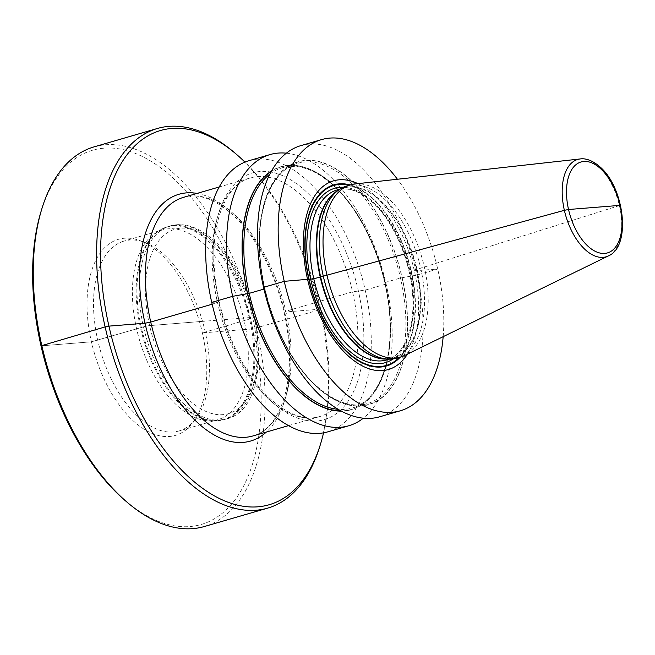 <?xml version="1.0" encoding="UTF-8"?>
<svg xmlns="http://www.w3.org/2000/svg" width="655" height="655" viewBox="0 0 655 655"><rect width="100%" height="100%" fill="white"/><g stroke="black" fill="none" stroke-linecap="round" stroke-linejoin="round"><path stroke-width="0.49" stroke-dasharray="3.27 2.46" d="M162.792 229.831A98.84 53.104 -106.2 0 0 154.49 233.753A98.84 53.104 -106.2 0 0 133.8 313.262A98.84 53.104 -106.2 0 0 177.407 405.822A98.84 53.104 73.8 0 0 208.814 420.788A98.84 53.104 73.8 0 0 217.927 419.658A98.84 53.104 73.8 0 0 247.803 344.358A98.84 53.104 73.8 0 0 203.304 243.66A98.84 53.104 -106.2 0 0 162.792 229.831L123.91 241.122A98.84 53.104 -106.2 0 1 144.599 242.325A98.84 53.104 -106.2 0 1 164.43 254.959A98.84 53.104 73.8 0 1 195.87 418.848L192.758 422.909A102.098 54.856 73.8 0 0 160.278 253.608A102.098 54.856 -106.2 0 0 139.802 240.565A102.098 54.856 -106.2 0 0 87.107 299.278A102.098 54.856 -106.2 0 0 133.53 421.116A102.098 54.856 73.8 0 0 192.758 422.909M217.927 419.658L179.044 430.949A98.84 53.104 73.8 0 1 138.524 417.112A98.84 53.104 -106.2 0 1 94.033 316.422A98.84 53.104 -106.2 0 1 123.91 241.122M179.044 430.949A98.84 53.104 73.8 0 0 195.87 418.848M40.962 211.737A194.846 104.694 -106.2 0 1 172.429 177.521A194.846 104.694 73.8 0 1 258.668 436.508A194.846 104.694 73.8 0 1 124.745 500.199M94.058 146.876A197.671 106.208 -106.2 0 1 175.09 174.541A197.671 106.208 73.8 0 1 264.071 375.929A197.671 106.208 73.8 0 1 204.319 526.53M320.017 445.752A197.671 106.208 73.8 0 0 238.445 156.136A197.671 106.208 -106.2 0 0 235.022 153.106M323.554 432.84A194.846 104.694 73.8 0 0 244.929 162.112M249.096 160.655A141.193 75.865 -106.2 0 1 306.974 180.42A141.193 75.865 73.8 0 1 370.534 324.266A141.193 75.865 73.8 0 1 327.852 431.842M286.358 153.18A141.193 75.865 -106.2 0 1 327.893 174.345A141.193 75.865 73.8 0 1 389.79 303.707A141.193 75.865 73.8 0 1 363.328 418.193M341.361 411.119A126.497 67.964 73.8 0 0 390.323 322.252A126.497 67.964 73.8 0 0 332.838 184.407A126.497 67.964 -106.2 0 0 271.596 170.914M316.848 386.966A126.497 67.964 -106.2 0 1 261.099 217.263A126.497 67.964 -106.2 0 1 349.991 179.421A126.497 67.964 73.8 0 1 405.74 349.131A126.497 67.964 73.8 0 1 316.848 386.966M300.915 145.607A141.193 75.865 -106.2 0 1 358.793 165.371A141.193 75.865 73.8 0 1 422.352 309.217A141.193 75.865 73.8 0 1 379.671 416.793M443.157 336.678A141.193 75.865 73.8 0 0 397.438 179.249M357.949 183.637A98.242 52.785 -106.2 0 1 373.849 194.592A98.242 52.785 73.8 0 1 407.459 354.126M396.963 358.105A89.661 48.175 73.8 0 0 424.063 289.797A89.661 48.175 73.8 0 0 383.699 198.449A89.661 48.175 -106.2 0 0 346.953 185.905M355.018 183.965A89.661 48.175 -106.2 0 1 387.359 197.384A89.661 48.175 73.8 0 1 427.338 284.745A89.661 48.175 73.8 0 1 404.815 355.419M201.797 321.425L149.618 325.609A4.519 0.418 -12.8 0 0 143.502 326.861L141.324 327.5A4.519 0.418 -12.8 0 0 140.465 327.762L91.413 341.812L41.011 345.856L91.413 341.812L140.465 327.762A4.519 0.418 -12.8 0 1 141.324 327.5L143.502 326.861A4.519 0.418 -12.8 0 1 149.618 325.609L253.976 317.241A4.519 0.418 -12.8 0 1 252.773 318.109L250.595 318.739A4.519 0.418 -12.8 0 1 249.563 319.018L202.387 332.912L252.797 328.875L319.967 309.684L320.721 309.144L284.655 312.042L285.785 311.223L352.57 291.827L365.212 290.099L386.123 284.024L385.165 282.461L400.492 278.007L417.022 275.051L437.712 269.041L410.005 271.072L424.342 267.035L619.998 205.375M263.556 287.349L264.817 288.691L263.957 289.076L264.817 288.691L263.556 287.349M211.745 302.397L218.647 301.849L212.163 304.215L218.647 301.849L211.745 302.397M189.213 400.189A96.015 51.589 -106.2 0 1 146.9 271.375A96.015 51.589 -106.2 0 1 214.373 242.661A96.015 51.589 73.8 0 1 256.686 371.467A96.015 51.589 73.8 0 1 189.213 400.189M184.964 404.954A100.526 54.013 -106.2 0 1 139.711 302.536A100.526 54.013 -106.2 0 1 170.095 225.942A100.526 54.013 -106.2 0 1 211.303 240.017A100.526 54.013 73.8 0 1 256.563 342.434A100.526 54.013 73.8 0 1 226.172 419.028C276.533 407.942 264.645 283.058 213.759 240.385C204.95 232.345 195.902 227.342 186.609 225.394C180.895 224.239 175.393 224.428 170.095 225.942L167.926 226.573A100.526 54.013 -106.2 0 1 209.133 240.647A100.526 54.013 73.8 0 1 254.386 343.064A100.526 54.013 73.8 0 1 224.002 419.658A100.526 54.013 73.8 0 1 182.794 405.584A100.526 54.013 -106.2 0 1 137.534 303.167A100.526 54.013 -106.2 0 1 167.926 226.573L158.592 230.978A100.379 53.931 -106.2 0 1 208.167 241.048A100.379 53.931 73.8 0 1 253.812 351.416A100.379 53.931 73.8 0 1 213.759 420.936L226.172 419.028A100.526 54.013 73.8 0 1 184.964 404.954M208.814 420.788L213.759 420.936A100.379 53.931 73.8 0 1 181.861 405.732A100.379 53.931 -106.2 0 1 137.575 311.731A100.379 53.931 -106.2 0 1 158.592 230.978L154.49 233.753M197.057 193.413A128.486 69.037 -106.2 0 1 231.665 212.228A128.486 69.037 73.8 0 1 287.586 327.23A128.486 69.037 73.8 0 1 266.364 432.054M183.605 197.319A124.253 66.761 -106.2 0 1 234.539 214.709A124.253 66.761 73.8 0 1 290.476 341.296A124.253 66.761 73.8 0 1 252.912 435.96C278.621 429.885 295.135 385.697 287.692 332.912C282.084 286.939 259.265 238.445 232.238 214.365C214.529 198.801 198.318 193.119 183.605 197.319M288.527 425.619L319.697 416.564C304.984 420.764 288.773 415.082 271.064 399.517C241.179 373.063 216.862 316.701 214.283 267.158C210.959 220.244 227.146 183.67 250.39 177.923A124.253 66.761 -106.2 0 0 212.834 272.586A124.253 66.761 -106.2 0 0 268.763 399.173A124.253 66.761 73.8 0 0 319.697 416.564A124.253 66.761 73.8 0 0 357.262 321.9A124.253 66.761 73.8 0 0 301.325 195.313A124.253 66.761 -106.2 0 0 250.39 177.923L219.22 186.978M271.645 401.654A128.486 69.037 -106.2 0 1 215.02 229.275A128.486 69.037 -106.2 0 1 305.312 190.842A128.486 69.037 73.8 0 1 361.937 363.222A128.486 69.037 73.8 0 1 271.645 401.654M271.326 171.397A126.227 67.825 -106.2 0 1 332.805 184.628A126.227 67.825 73.8 0 1 390.183 322.547A126.227 67.825 73.8 0 1 340.878 410.865M269.885 174.107A125.097 67.211 -106.2 0 1 282.289 167.778A125.097 67.211 -106.2 0 1 333.567 185.283A125.097 67.211 73.8 0 1 389.881 312.738A125.097 67.211 73.8 0 1 352.071 408.049C379.671 401.073 395.735 356.189 388.399 303.511C382.774 257.669 360.152 209.469 332.953 185.193C315.03 169.268 298.148 163.463 282.289 167.778L297.616 163.324A125.097 67.211 -106.2 0 1 348.894 180.837A125.097 67.211 73.8 0 1 405.208 308.284A125.097 67.211 73.8 0 1 367.389 403.595L352.071 408.049A125.097 67.211 73.8 0 1 338.209 409.342M316.111 386.082A125.097 67.211 73.8 0 0 367.389 403.595C351.538 407.909 334.648 402.104 316.725 386.18C286.268 359.186 261.992 302.094 259.855 252.232C257.096 206.186 272.955 169.776 297.616 163.324A125.097 67.211 -106.2 0 0 259.798 258.635A125.097 67.211 -106.2 0 0 316.111 386.082M316.881 386.745A126.227 67.825 -106.2 0 1 261.255 217.403A126.227 67.825 -106.2 0 1 349.958 179.642A126.227 67.825 73.8 0 1 405.584 348.992A126.227 67.825 73.8 0 1 316.881 386.745M350.228 184.947A94.32 50.681 -106.2 0 1 372.482 198.064A94.32 50.681 73.8 0 1 413.092 279.816A94.32 50.681 73.8 0 1 400.238 357.155M399.173 357.458A93.731 50.361 73.8 0 0 412.855 280.708A93.731 50.361 73.8 0 0 372.343 198.563A93.731 50.361 -106.2 0 0 349.164 185.259M343.367 187.24A90.791 48.781 -106.2 0 1 371.958 200.979A90.791 48.781 73.8 0 1 411.987 285.785A90.791 48.781 73.8 0 1 393.221 358.899M337.202 189.909A88.531 47.569 -106.2 0 1 373.489 202.297A88.531 47.569 73.8 0 1 413.346 292.49A88.531 47.569 73.8 0 1 386.581 359.939C405.281 355.428 416.957 323.865 411.684 286.333C407.688 253.681 391.51 219.278 372.269 202.117C359.611 190.957 347.928 186.888 337.202 189.909M386.909 359.079A88.531 47.569 73.8 0 0 392.992 358.08A88.531 47.569 73.8 0 0 419.749 290.632A88.531 47.569 73.8 0 0 379.9 200.438A88.531 47.569 -106.2 0 0 343.613 188.05L339.945 189.115M337.931 190.466A88.531 47.569 -106.2 0 1 343.613 188.05L336.621 191.35A88.605 47.61 -106.2 0 1 380.383 200.242A88.605 47.61 73.8 0 1 420.682 297.665A88.605 47.61 73.8 0 1 385.32 359.03L392.992 358.08L389.324 359.145M608.429 255.892A50.697 27.24 73.8 0 0 621.161 215.929A50.697 27.24 73.8 0 0 598.555 166.534A50.697 27.24 -106.2 0 0 580.273 158.936M144.599 242.325L139.802 240.565"/><path stroke-width="0.98" d="M41.715 209.248A197.671 106.208 -106.2 0 0 123.296 498.864A197.671 106.208 73.8 0 0 126.71 501.894L124.745 500.199A194.846 104.694 73.8 0 1 121.371 497.21A194.846 104.694 -106.2 0 1 40.962 211.737L41.715 209.248A197.671 106.208 -106.2 0 1 94.058 146.876L157.413 128.47A197.671 106.208 -106.2 0 1 235.022 153.106L236.995 154.801A194.846 104.694 -106.2 0 1 240.36 157.79A194.846 104.694 73.8 0 1 244.929 162.112M126.71 501.894A197.671 106.208 73.8 0 0 204.319 526.53L267.674 508.124A197.671 106.208 73.8 0 0 320.017 445.752L320.77 443.263A194.846 104.694 73.8 0 0 323.554 432.84M157.413 128.47A197.671 106.208 -106.2 0 0 97.66 279.071A197.671 106.208 -106.2 0 0 186.642 480.459A197.671 106.208 73.8 0 0 267.674 508.124M320.77 443.263A194.846 104.694 73.8 0 1 189.303 477.479A194.846 104.694 -106.2 0 1 103.064 218.492A194.846 104.694 -106.2 0 1 236.995 154.801M270.016 154.58A141.193 75.865 -106.2 0 0 227.334 262.156A141.193 75.865 -106.2 0 0 290.894 406.002A141.193 75.865 73.8 0 0 348.771 425.766L327.852 431.842A141.193 75.865 73.8 0 1 269.975 412.077A141.193 75.865 -106.2 0 1 206.415 268.231A141.193 75.865 -106.2 0 1 249.096 160.655L270.016 154.58A141.193 75.865 -106.2 0 1 286.358 153.18M348.771 425.766A141.193 75.865 73.8 0 0 363.328 418.193M271.596 170.914A126.497 67.964 -106.2 0 0 243.709 272.193A126.497 67.964 -106.2 0 0 299.695 391.952A126.497 67.964 73.8 0 0 341.361 411.119M321.597 139.597A141.193 75.865 -106.2 0 0 278.915 247.172A141.193 75.865 -106.2 0 0 342.483 391.019A141.193 75.865 73.8 0 0 400.361 410.783L379.671 416.793A141.193 75.865 73.8 0 1 321.793 397.028A141.193 75.865 -106.2 0 1 258.234 253.182A141.193 75.865 -106.2 0 1 300.915 145.607L321.597 139.597A141.193 75.865 -106.2 0 1 379.474 159.361A141.193 75.865 73.8 0 1 397.438 179.249M400.361 410.783A141.193 75.865 73.8 0 0 443.157 336.678M407.459 354.126A98.242 52.785 73.8 0 1 348.108 355.788A98.242 52.785 -106.2 0 1 303.568 235.636A98.242 52.785 -106.2 0 1 357.949 183.637M360.209 345.553A89.661 48.175 73.8 0 0 388.702 359.136A89.661 48.175 73.8 0 0 396.963 358.105L400.623 357.04A89.661 48.175 73.8 0 0 404.815 355.419L608.429 255.892C631.584 246.231 624.354 187.559 600.005 166.894C590.875 158.928 583.801 158.363 580.273 158.936L355.018 183.965A89.661 48.175 -106.2 0 0 350.613 184.841L346.953 185.905A89.661 48.175 -106.2 0 0 339.421 189.459A89.661 48.175 -106.2 0 0 320.647 261.582A89.661 48.175 -106.2 0 0 360.209 345.553M400.623 357.04A89.661 48.175 73.8 0 1 363.869 344.489A89.661 48.175 -106.2 0 1 323.505 253.149A89.661 48.175 -106.2 0 1 350.613 184.841M619.998 205.375L568.532 209.502L564.364 210.329L313.778 278.784L284.245 281.339L263.556 287.349L284.245 281.339L313.778 278.784L564.364 210.329L568.532 209.502L594.265 207.439M263.957 289.076L249.195 293.358L232.656 296.322L211.745 302.397L232.656 296.322L249.195 293.358L263.957 289.076M212.163 304.215L150.732 322.055L145.001 323.234L108.935 326.125L105.119 326.91L41.011 345.856L105.119 326.91L108.935 326.125L145.001 323.234L150.732 322.055L212.163 304.215M266.364 432.054A128.486 69.037 73.8 0 1 197.998 423.04A128.486 69.037 -106.2 0 1 139.474 276.656A128.486 69.037 -106.2 0 1 197.057 193.413M288.527 425.619L252.912 435.96A124.253 66.761 73.8 0 1 201.986 418.57A124.253 66.761 -106.2 0 1 146.049 291.983A124.253 66.761 -106.2 0 1 183.605 197.319L219.22 186.978M340.878 410.865A126.227 67.825 73.8 0 1 299.728 391.731A126.227 67.825 -106.2 0 1 243.906 272.603A126.227 67.825 -106.2 0 1 271.326 171.397M338.209 409.342A125.097 67.211 73.8 0 1 300.792 390.536A125.097 67.211 -106.2 0 1 245.871 275.387A125.097 67.211 -106.2 0 1 269.885 174.107M400.238 357.155A94.32 50.681 73.8 0 1 347.772 352.816A94.32 50.681 -106.2 0 1 304.821 242.849A94.32 50.681 -106.2 0 1 350.228 184.947M349.164 185.259A93.731 50.361 -106.2 0 0 305.091 243.914A93.731 50.361 -106.2 0 0 347.78 352.349A93.731 50.361 73.8 0 0 399.173 357.458M393.221 358.899A90.791 48.781 73.8 0 1 348.165 349.934A90.791 48.781 -106.2 0 1 306.876 249.899A90.791 48.781 -106.2 0 1 343.367 187.24M389.324 359.145L386.581 359.939A88.531 47.569 73.8 0 1 350.294 347.551A88.531 47.569 -106.2 0 1 310.445 257.358A88.531 47.569 -106.2 0 1 337.202 189.909L339.945 189.115M337.931 190.466A88.531 47.569 -106.2 0 0 317.405 260.968A88.531 47.569 -106.2 0 0 356.705 345.693A88.531 47.569 73.8 0 0 386.909 359.079M388.702 359.136L385.32 359.03A88.605 47.61 73.8 0 1 357.163 345.611A88.605 47.61 -106.2 0 1 318.068 262.63A88.605 47.61 -106.2 0 1 336.621 191.35L339.421 189.459M580.273 158.936A50.697 27.24 -106.2 0 0 562.301 195.829A50.697 27.24 -106.2 0 0 585.275 249.711A50.697 27.24 73.8 0 0 608.429 255.892M588.059 246.28A47.348 25.439 -106.2 0 1 567.197 182.761A47.348 25.439 -106.2 0 1 600.471 168.597A47.348 25.439 73.8 0 1 621.333 232.116A47.348 25.439 73.8 0 1 588.059 246.28"/></g></svg>
